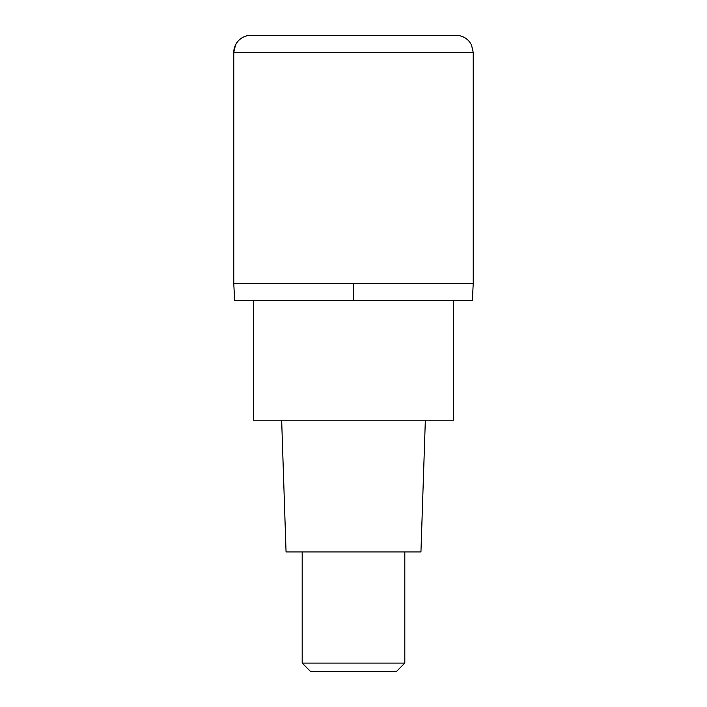 <?xml version="1.0" encoding="UTF-8"?>
<svg xmlns="http://www.w3.org/2000/svg" width="707" height="707" viewBox="0 0 707 707"><rect width="100%" height="100%" fill="white"/><g stroke="black" fill="none" stroke-linecap="round" stroke-linejoin="round"><path stroke-width="1.06" d="M353.5 283.374L473.23 283.374L233.77 283.374L353.5 283.374L353.5 300.475L472.373 300.475L473.23 283.374L473.23 52.451L233.77 52.451L233.77 283.374L233.77 52.451L235.511 44.93L237.437 41.863C240.919 37.639 245.4 35.474 250.87 35.35A17.101 17.101 0 0 0 233.77 52.451M473.23 52.451L471.489 44.93L469.563 41.863C466.081 37.639 461.6 35.474 456.13 35.35L250.87 35.35M233.77 283.374L234.627 300.475L353.5 300.475M253.433 300.475L253.433 420.205L453.567 420.205L453.567 300.475M281.66 420.205L286.052 551.92L420.948 551.92L425.34 420.205M404.811 663.095L396.265 671.65L310.735 671.65L302.189 663.095L404.811 663.095L404.811 551.92M302.189 663.095L302.189 551.92"/></g></svg>
